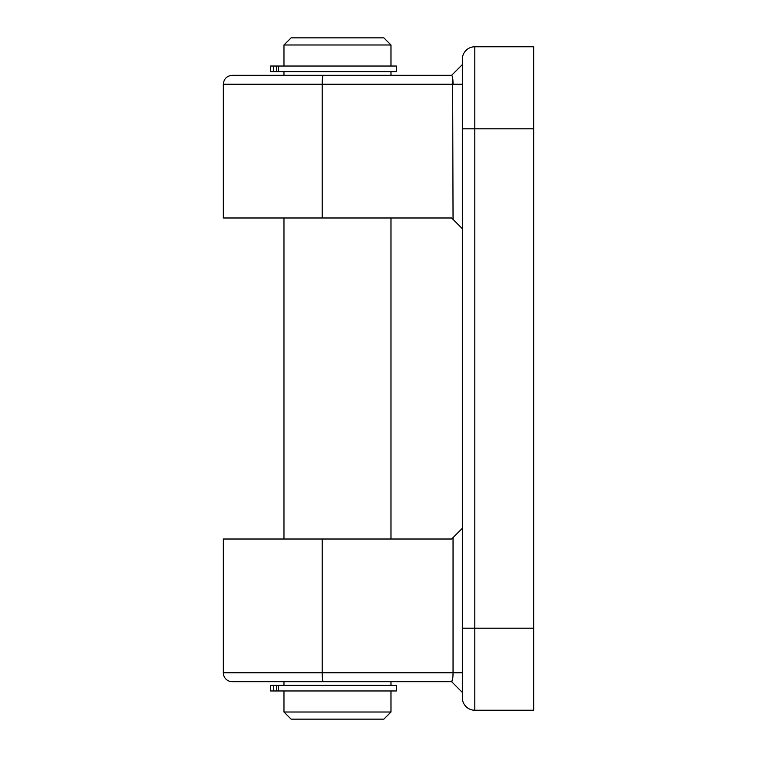 <?xml version="1.0" encoding="UTF-8"?>
<svg xmlns="http://www.w3.org/2000/svg" width="757" height="757" viewBox="0 0 757 757"><rect width="100%" height="100%" fill="white"/><g stroke="black" fill="none" stroke-linecap="round" stroke-linejoin="round"><path stroke-width="1.14" d="M309.982 66.029L396.337 66.029L396.337 71.735L276.731 71.735L276.731 66.029L309.982 66.029M270.646 66.029L276.731 66.029M273.428 66.029L273.428 71.735L276.731 71.735M273.428 71.735L270.58 71.735L270.58 66.029M309.982 685.265L396.337 685.265L396.337 690.971L276.731 690.971L276.731 685.265L309.982 685.265M270.646 685.265L276.731 685.265M273.428 685.265L273.428 690.971L276.731 690.971M273.428 690.971L270.58 690.971L270.58 685.265M283.97 44.985L291.104 37.85L383.846 37.85L390.981 44.985L283.97 44.985L283.97 66.029M383.846 719.15L291.104 719.15L283.97 712.015L390.981 712.015L383.846 719.15M452.629 679.086L451.626 681.697L232.257 681.697A8.914 8.914 0 0 1 223.334 672.774L453.046 672.774L453.046 537.593L451.626 539.012L223.334 539.012L223.334 672.774M390.981 685.265L390.981 681.697L286.591 681.697M283.97 71.735L283.97 75.303L232.257 75.303L451.626 75.303L286.591 75.303M462.328 228.69L451.626 217.988L223.334 217.988L223.334 84.226C223.864 78.804 226.835 75.832 232.257 75.303M462.328 59.254A12.481 12.481 0 0 1 474.809 46.764L533.666 46.764L533.666 710.236L474.809 710.236A12.481 12.481 0 0 1 462.328 697.746L462.328 59.254L462.328 64.6L451.626 75.303C452.535 76.031 453.008 79.012 453.046 84.226L223.334 84.226M453.046 219.407L452.629 77.924M462.328 692.4L451.626 681.697C452.535 680.969 453.008 677.988 453.046 672.774L462.328 672.774M453.046 537.593L462.328 528.31M533.666 128.813L474.809 128.813L474.809 628.187L533.666 628.187M474.809 46.764L474.809 128.813L462.328 128.813M462.328 628.187L474.809 628.187L474.809 710.236M322.198 217.988L322.198 84.226A8.914 1.183 90 0 1 323.39 75.303M322.198 539.012L322.198 672.774A8.914 1.192 90.1 0 0 323.39 681.697M462.328 84.226L453.046 84.226M278.623 66.029L278.623 71.735M278.623 685.265L278.623 690.971M390.981 690.971L390.981 712.015M390.981 71.735L390.981 75.303M390.981 217.988L390.981 539.012M390.981 44.985L390.981 66.029M283.97 217.988L283.97 539.012M283.97 681.697L283.97 685.265M283.97 690.971L283.97 712.015M461.742 65.187L462.328 64.6"/></g></svg>
